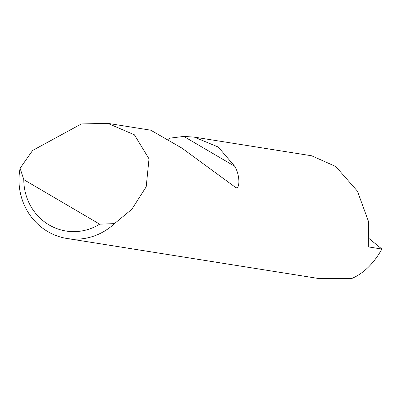 <?xml version="1.0" encoding="UTF-8"?>
<svg xmlns="http://www.w3.org/2000/svg" width="402" height="402" viewBox="0 0 402 402"><rect width="100%" height="100%" fill="white"/><g stroke="black" fill="none" stroke-linecap="round" stroke-linejoin="round"><path stroke-width="0.6" d="M81.345 123.942L107.801 123.359L134.414 134.811L149.016 158.855L146.197 186.794L131.826 209.286L114.449 223.628A60.054 57.396 99 0 1 67.023 238.492A60.054 57.396 99 0 1 20.1 168.272L32.612 150.464L81.345 123.942M369.388 238.823L381.9 249.049L368.297 246.888L368.493 221.477L357.423 191.146L335.735 166.478L311.6 155.77L194.261 137.112L218.231 147.026L234.733 166.297C240.607 176.177 239.703 190.533 235.436 187.327L181.885 148.092L150.755 130.193L107.801 123.359M168.353 139.223L170.307 138.092L183.804 136.419L194.261 137.112M235.723 187.518L235.436 187.327M381.9 249.049C373.8 263.456 363.77 273.27 351.805 278.496L319.5 278.641L67.023 238.492M20.1 168.272L23.793 179.644L99.686 224.17L114.449 223.628M23.793 179.644A52.848 50.511 -81 0 0 99.686 224.17M183.804 136.419L234.733 166.297"/></g></svg>

